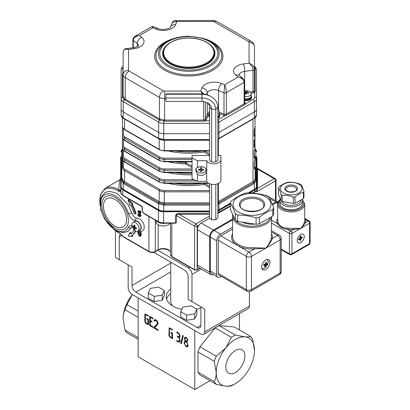 <?xml version="1.0" encoding="UTF-8"?>
<svg xmlns="http://www.w3.org/2000/svg" width="410" height="410" viewBox="0 0 410 410"><rect width="100%" height="100%" fill="white"/><g stroke="black" fill="none" stroke-linecap="round" stroke-linejoin="round"><path stroke-width="0.61" d="M249.403 291.705L249.403 306.106L204.744 331.89L204.744 309.053L188.154 299.474L188.154 276.637A5.412 3.126 -120 0 0 184.326 270.005L153.75 252.355M201.243 269.083L191.982 274.428L191.982 301.683M204.744 331.89A5.412 3.126 60 0 1 203.621 334.37A5.412 3.126 60 0 1 200.915 334.099L132.015 294.318A5.412 3.126 60 0 1 128.186 287.687L128.186 264.85L132.015 267.059L119.254 259.694L119.254 236.857A5.412 3.126 -120 0 1 120.376 234.376A5.412 3.126 -120 0 1 120.75 234.212M166.562 299.105A22.555 13.023 180 0 1 170.75 293.504M119.254 259.694L115.425 257.485L115.425 230.717M249.403 306.106A5.412 3.126 60 0 1 248.281 308.587L203.621 334.37M204.744 309.053L200.915 306.844L200.915 325.258A5.412 3.126 60 0 1 199.793 327.739A5.412 3.126 60 0 1 197.087 327.472L135.838 292.11A5.412 3.126 60 0 1 132.015 285.478L132.015 267.059M200.915 307.879A22.555 13.023 180 0 1 196.615 309.114M181.881 309.294A22.555 13.023 180 0 1 166.24 296.896A22.555 13.023 180 0 1 170.75 289.086M157.799 250.269L188.154 267.797A5.412 3.126 -120 0 1 191.982 274.428M185.233 341.002L184.403 338.578L184.833 337.261L186.094 337.286L187.37 338.768L187.775 340.526L186.939 341.986L188.098 345.604L187.616 346.886L186.073 346.629L184.075 343.293L184.69 341.171L185.617 340.782M176.812 331.962C179.149 332.131 181.225 337.297 179.226 337.471L180.251 340.51L179.683 342.089L178.083 341.925L176.823 341.197L176.823 340.541L179.185 341.386L179.693 340.141L179.324 338.486L177.371 336.743L177.371 336.077L179.093 336.661L179.457 335.529L178.98 334.247L176.812 332.628L176.812 331.962M154.652 327.774L158.137 329.784L158.137 330.445L153.955 328.031L153.96 327.38C154.888 325.412 157.963 324.992 157.194 321.701L155.969 320.558L154.975 320.425L154.493 321.168L153.924 320.835L154.57 319.697L155.969 319.892L157.491 321.312L158.075 323.305L157.85 324.197L154.652 327.774M194.791 389.5L138.139 356.792L138.139 297.855L194.791 330.562L194.791 389.5L209.966 380.736M150.27 325.243L153.068 326.862L153.068 327.482L149.691 325.535L149.691 316.305L153.068 318.257L153.068 318.918L150.27 317.304L150.27 320.451L152.018 321.46L152.018 322.116L150.27 321.107L150.27 325.243M170.785 332.31L172.518 333.309L172.518 338.711L169.976 337.24L168.884 335.523L169.166 327.882L172.395 329.379L172.395 330.045L170.135 328.738L169.612 328.63L169.453 329.076L169.453 335.754L170.104 336.661L171.933 337.717L171.933 333.637L170.785 332.976L170.785 332.31M180.81 343.534L182.737 335.385L183.311 335.713L181.379 343.872L180.81 343.534L181.445 343.165L183.219 335.662M146.739 318.426L148.471 319.426L148.471 324.828L145.919 323.357L144.827 321.64L144.827 314.788L145.114 313.993L148.348 315.495L148.348 316.161L146.083 314.849L145.565 314.747L145.406 315.193L145.406 321.87L146.052 322.772L147.882 323.833L147.882 319.754L146.739 319.093L146.739 318.426M199.957 346.804A29.776 17.189 120 0 0 197.984 351.893L214.312 361.323A29.776 17.189 120 0 1 216.29 356.234L225.797 347.89A27.07 15.626 120 0 0 216.229 372.557A27.07 15.626 120 0 0 225.797 386.169A27.07 15.626 120 0 0 235.371 383.606A27.07 15.626 120 0 0 244.939 375.119A27.07 15.626 120 0 0 254.507 350.453A27.07 15.626 120 0 0 244.939 336.841A27.07 15.626 120 0 0 225.797 347.89L231.481 337.338L215.147 327.908L199.957 346.804L216.29 356.234M214.312 381.577L197.984 372.147A29.776 17.189 120 0 0 199.957 374.955L216.29 384.385A29.776 17.189 120 0 1 214.312 381.577C215.537 379.055 216.172 376.047 216.229 372.557L214.312 361.323M216.29 384.385L225.797 386.169C228.385 386.374 230.282 386.235 231.481 385.743A29.776 17.189 120 0 0 233.454 384.713L235.371 383.606M215.147 327.908A29.776 17.189 120 0 1 219.094 325.627L234.289 326.985L250.618 336.415A29.776 17.189 120 0 1 252.596 339.224L254.507 350.453M138.139 311.113L126.967 304.666L132.338 294.508A27.07 15.626 120 0 0 123.082 318.775L124.994 330.009L138.139 337.599M124.994 330.009A29.776 17.189 120 0 0 126.967 332.817L138.139 339.265M126.967 304.666A29.776 17.189 120 0 0 124.994 309.755L138.139 317.34M239.45 329.968L239.45 313.681M197.984 372.147L197.984 351.893M235.366 350.494A13.489 7.79 -60 0 1 242.11 349.822A13.489 7.79 -60 0 1 242.11 365.397A13.489 7.79 -60 0 1 228.626 373.187A13.489 7.79 -60 0 1 226.556 362.378A13.489 7.79 -60 0 1 235.366 350.494M219.094 325.627L235.427 335.057A29.776 17.189 120 0 0 231.481 337.338M124.994 309.755C123.774 312.276 123.133 315.285 123.082 318.775M235.427 335.057L244.939 336.841C247.522 337.046 249.413 336.902 250.618 336.415M150.27 325.202L149.691 325.535M150.332 321.071L150.332 320.487M150.332 317.268L150.332 316.674M150.844 316.971L150.27 317.304M150.839 320.779L150.27 321.107M154.698 327.723L153.955 328.031M154.59 327.662L154.601 327.016L153.96 327.38M154.601 327.016L158.06 323.003M157.594 321.471L157.194 321.701M156.143 320L154.975 320.425M155.134 320.799L154.56 320.471L153.924 320.835M154.56 320.471L154.924 319.585M172.518 337.973L172 337.676M169.52 328.728L169.576 327.841M170.416 328.236L169.612 328.625M172.518 337.374L171.933 337.717M172.507 333.304L171.933 333.637M171.359 332.643L170.785 332.976M179.893 341.884L178.545 341.458M177.397 340.869L176.823 341.197M179.185 341.386L180.251 340.428M179.447 337.343L178.611 336.723M177.945 336.41L177.371 336.743M179.093 336.656L180.031 335.928M177.386 332.295L176.812 332.628M187.319 341.771L186.939 341.986M187.888 346.614L186.56 346.168M184.679 342.417L185.043 341.033M186.304 337.42L185.31 337.85C184.623 339.541 185.135 340.684 186.842 341.263L187.252 340.223C187.093 338.645 186.442 337.855 185.31 337.85M187.426 340.925L187.775 340.52M187.191 341.843L185.766 341.412M187.134 346.122L187.59 344.887C187.344 342.806 186.529 341.766 185.156 341.766C184.162 343.954 184.823 345.404 187.134 346.122L188.098 345.358M185.038 338.173L185.325 337.056M148.471 324.09L147.954 323.792M145.468 314.849L145.524 313.952M146.365 314.347L145.565 314.736M148.471 323.49L147.882 323.833M148.461 319.421L147.882 319.754M147.313 318.76L146.739 319.093M148.271 292.986L148.271 298.142L154.165 301.545L162.211 300.299L164.369 295.651L164.369 290.495L158.475 287.092L150.429 288.338L148.271 292.986L154.165 296.389L162.211 295.144L164.369 290.495M162.211 300.299L162.211 295.144M154.165 301.545L154.165 296.389M180.748 311.733L180.748 316.889L186.637 320.292L194.683 319.047L196.841 314.403L196.841 309.242L190.952 305.845L182.901 307.09L180.748 311.733L186.637 315.136L194.683 313.891L196.841 309.242M194.683 319.047L194.683 313.891M186.637 320.292L186.637 315.136M275.505 200.608L275.505 180.902L256.762 191.721L256.501 191.07A0.723 0.415 -0 0 0 256.686 190.875L256.916 188.79A0.723 0.42 0 0 0 257.413 189.189L256.762 191.721L256.686 190.799C256.563 190.373 255.932 190.645 254.8 191.613L254.8 189.907A7.216 4.167 0 0 0 256.916 186.96L256.916 188.79M217.879 212.846L230.384 205.712M256.501 191.07L254.651 191.941A0.723 0.415 -120 0 0 254.8 191.613L252.329 193.043M257.126 168.817C257.152 168.028 257.326 168.126 257.639 169.11L257.413 189.189M256.916 168.52A0.723 0.589 -0 0 0 257.639 169.11L274.228 178.688L257.639 188.267A0.723 0.589 -0 0 1 256.916 187.683M175.075 223.23L175.705 222.922L175.705 215.409C175.931 214.163 177.125 213.477 179.278 213.343L179.278 214.353C177.402 214.271 176.382 214.661 176.218 215.532L176.218 223.045L174.491 223.23M175.096 223.23L163.57 223.23L163.57 222.922L175.705 222.922A0.723 0.415 180 0 1 176.218 223.045M150.034 217.08L145.094 214.338A4.223 2.439 60 0 1 144.248 213.707M120.673 178.55L120.673 189.215L121.201 193.971M141.865 206.578L123.425 195.934L120.827 193.341L120.827 191.28L119.489 191.475L118.177 190.937A25.261 14.586 -120 0 0 99.907 203.298M120.663 190.732L121.006 190.65L120.827 191.28A0.902 0.733 51.9 0 1 120.663 190.732L119.71 190.476A0.902 0.661 100.5 0 0 119.489 191.475M121.124 156.379A7.216 4.167 0 0 0 120.673 157.829L120.673 189.215A1.804 1.425 0 0 1 119.71 190.476L118.833 189.84A0.902 0.507 121.4 0 0 118.177 190.937M119.474 233.239A0.902 0.523 -60 0 1 119.289 232.824L123.692 236.842A0.902 0.523 120 0 0 123.728 237.062L119.474 233.239L117.844 232.296A0.902 0.523 -60 0 1 117.66 231.886L119.289 232.824M100.004 205.656L100.271 194.996L105.211 188.226A26.163 15.108 60 0 1 118.833 189.84C119.269 182.322 119.617 179.047 119.884 180.026M119.771 179.821L105.211 188.226M120.673 186.96A7.216 4.167 0 0 0 122.79 189.907L158.465 210.504A7.216 4.167 0 0 0 163.57 211.724L209.546 211.724M256.916 186.96L256.916 157.829A7.216 4.167 0 0 0 256.465 156.379M217.879 211.078A7.216 4.167 0 0 0 219.124 210.504L230.384 204.006M171.816 223.23L171.816 256.455A4.51 2.603 0 0 1 170.493 254.61L170.493 223.23M249.654 192.879L254.8 189.907M138.247 211.078L138.882 210.709L140.917 211.504L141.009 212.785L140.369 213.154L140.276 211.873L138.247 211.078L137.888 211.765L140.123 215.686L139.861 216.459L139.236 216.352L137.827 214.24L138.042 215.88L140.128 216.711L140.497 215.901L138.262 211.919L138.508 211.288L139.123 211.416L140.369 213.154M138.923 211.319L141.132 215.532L140.128 216.711M137.827 214.24L138.621 213.902L140.087 216.09M135.418 213.866L134.27 213.851A26.163 15.108 -120 0 0 130.616 204.985L129.888 205.338L128.115 199.957L132.158 204.231L131.554 204.528A27.972 16.149 60 0 1 135.418 213.866L136.053 213.497A27.972 16.149 -120 0 0 132.215 204.2M132.158 204.231L132.799 203.862L128.75 199.588L128.115 199.957M135.341 230.804A27.972 16.149 60 0 1 131.554 235.504L132.158 236.503L132.799 236.134L132.194 235.135A27.972 16.149 -120 0 0 135.71 231.014M131.21 233.526L130.529 232.398L129.888 232.767L130.616 233.961A26.163 15.108 -120 0 0 134.075 229.754M140.83 231.609L141.378 234.059L140.748 235.955L140.107 236.324L140.743 234.428L141.378 234.059M138.216 231.086L137.827 232.742L139.287 236.252L140.107 236.324M139.718 231.573L140.246 234.125C140.404 235.396 140.082 236.037 139.287 236.037L138.324 233.013L138.641 231.271M139.789 236.083L139.287 236.037L140.061 235.735M140.743 234.428L139.974 231.609M139.067 231.419L138.959 232.644L139.923 235.668M138.324 233.013L138.959 232.644M140.917 211.504L140.65 211.565M139.164 211.227L139.8 210.858M138.262 211.919L138.898 211.55M139.338 213.661L139.979 213.292M140.497 215.901L141.132 215.532M137.986 214.271L138.621 213.902M139.236 216.352L139.871 215.988M131.554 235.504L132.194 235.135M132.158 236.503L128.115 236.104L129.888 232.767M123.692 189.615L123.692 189.692A7.216 4.167 180 0 1 122.882 189.133M163.944 211.022L163.944 211.201A7.216 4.167 180 0 1 158.839 209.981L158.839 209.905M218.75 209.905L218.75 209.981A7.216 4.167 180 0 1 217.879 210.412M254.707 189.133A7.216 4.167 180 0 1 253.898 189.692L253.898 189.615M218.75 209.981L230.384 203.268M248.45 192.833L253.898 189.692M163.944 211.201L209.546 211.201M123.692 189.692L158.839 209.981M217.879 138.872L218.94 138.385A31.201 18.014 120 0 0 219.335 138.16L253.954 118.172A31.201 18.014 120 0 0 254.349 117.942L256.465 114.995C256.035 116.384 256.855 116.296 254.174 118.346A0.902 0.512 -120.9 0 0 254.349 117.942L254.349 112.002A7.216 4.167 0 0 0 256.465 109.055L256.465 114.995M121.124 80.145L121.124 114.995L123.241 117.942A31.201 18.014 -120 0 0 123.635 118.172L158.255 138.16A31.201 18.014 -120 0 0 158.649 138.385L163.754 139.605A31.201 25.476 180 0 0 164.313 139.61L164.313 140.256A7.216 4.167 180 0 1 159.213 139.031L124.594 119.049A7.216 4.167 180 0 1 124.225 118.818M121.124 86.407L121.124 114.672M256.465 157.496L256.465 180.472L254.349 183.419A31.201 18.014 120 0 0 253.954 183.644L219.335 203.632A31.201 18.014 120 0 0 218.94 203.867L217.879 204.38M217.879 203.15L253.877 182.419L255.778 179.77L255.789 151.167L255.112 149.26M122.477 149.26L121.801 151.167L121.811 179.77L123.712 182.419L159.147 202.873L164.313 203.975L164.313 205.082A31.201 25.476 180 0 0 163.754 205.087L158.649 203.867A31.201 18.014 -120 0 0 158.255 203.632L123.635 183.644A31.201 18.014 -120 0 0 123.241 183.419L121.124 180.472L121.124 157.496M254.292 166.937A0.902 0.738 180 0 1 255.112 167.669L255.112 178.719A7.216 4.167 0 0 1 252.996 181.666A0.902 0.523 -120 0 0 253.477 182.655A0.902 0.523 -120 0 1 253.954 183.644M123.379 139.246L123.379 145.33A0.902 0.738 180 0 0 122.477 146.068L122.477 148.03A7.216 4.167 0 0 0 124.594 150.977A0.902 0.523 -60 0 0 124.778 151.387C123.425 150.696 122.657 149.578 122.477 148.03L122.477 167.669A0.902 0.738 -0 0 1 123.379 166.931A6.314 3.644 0 0 0 125.229 169.509L159.849 189.497A6.314 3.644 0 0 0 164.313 190.563L209.546 190.563M254.292 134.536A0.902 0.738 -0 0 1 255.112 135.269A7.216 4.167 180 0 1 254.969 136.094C254.615 136.807 254.349 136.725 254.174 135.848L254.174 129.955L254.969 127.254A7.216 4.167 0 0 0 255.112 126.429L254.933 149.05A0.902 0.723 -160.7 0 0 254.969 148.856A7.216 4.167 0 0 0 255.112 148.03M254.969 136.094A0.902 0.723 -160.7 0 0 254.292 135.3M254.174 129.955A0.902 0.523 0 0 0 254.292 129.698L254.933 127.448A0.902 0.723 -160.7 0 0 254.969 127.254M254.292 145.335A0.902 0.738 -0 0 1 255.112 146.068A7.216 4.167 180 0 1 254.969 146.898C254.615 147.61 254.349 147.523 254.174 146.647L254.174 140.753L254.969 138.057A7.216 4.167 0 0 0 255.112 137.227L254.933 138.252A0.902 0.723 -160.7 0 0 254.969 138.057M254.969 146.898A0.902 0.723 -160.7 0 0 254.292 146.098M254.933 149.05L254.292 151.3A0.902 0.523 180 0 1 254.174 151.556L254.969 148.856M255.112 158.829L254.933 159.849A0.902 0.723 -160.7 0 0 254.969 159.654A7.216 4.167 0 0 0 255.112 158.829L255.112 156.866A7.216 4.167 180 0 1 254.969 157.696A0.902 0.723 -160.7 0 0 254.292 156.902M254.969 157.696C254.615 158.409 254.349 158.327 254.174 157.45A0.902 0.523 0 0 0 254.292 157.189L254.292 151.3M254.933 159.849L254.292 162.099A0.902 0.523 180 0 1 254.174 162.355L254.969 159.654M255.112 167.669A7.216 4.167 180 0 1 254.969 168.495A0.902 0.723 -160.7 0 0 254.292 167.7M254.969 168.495C254.615 169.207 254.349 169.125 254.174 168.249A0.902 0.523 0 0 0 254.292 167.992L254.292 162.099M122.477 130.564L122.477 126.429A7.216 4.167 0 0 0 124.594 129.375L159.213 149.363A7.216 4.167 0 0 0 164.313 150.583L209.546 150.583M123.379 145.33A6.314 3.644 0 0 0 125.229 147.913A0.902 0.523 120 0 0 124.594 149.014A7.216 4.167 180 0 1 122.477 146.068L122.477 117.803M124.732 98.764A0.902 0.559 -53.4 0 1 124.194 99.712L122.477 97.319L122.446 74.302A0.902 0.738 -0 0 0 123.108 73.595L123.108 96.14L124.732 98.764L159.475 118.859L164.574 120.079L203.626 120.079L204.851 119.72A0.902 0.502 -118.2 0 0 205.466 120.837L203.626 121.17L164.574 121.17L159.608 120.156L124.194 99.712A1.804 1.04 120 0 0 123.241 101.69L123.241 112.002A7.216 4.167 180 0 1 121.124 109.055A7.216 4.167 0 0 0 123.241 112.002L158.649 132.445A7.216 4.167 0 0 0 163.754 133.67L209.546 133.67L163.754 133.67A7.216 4.167 180 0 1 158.649 132.445L158.649 122.134L123.241 101.69A7.216 4.167 180 0 1 121.124 98.743L121.124 69.828A1.804 1.471 180 0 1 122.928 68.357L122.928 73.185A2.706 1.563 180 0 1 123.108 73.088M217.879 122.636A7.216 4.167 180 0 0 218.94 122.134L218.94 132.445A7.216 4.167 180 0 1 217.879 132.953A7.216 4.167 0 0 0 218.94 132.445L254.349 112.002L254.349 101.69L218.94 122.134A1.804 1.04 -120 0 0 217.879 120.068M255.778 179.77A0.902 0.728 180 0 1 256.465 180.472L256.465 186.412A7.216 4.167 180 0 1 254.349 189.358L254.349 183.419A0.902 0.528 -119.1 0 0 253.877 182.419M123.712 182.419A0.902 0.528 119.1 0 0 123.241 183.419L123.241 189.358A7.216 4.167 180 0 1 121.124 186.412L121.124 180.472A0.902 0.728 180 0 1 121.811 179.77M163.739 203.975L163.754 211.022A7.216 4.167 180 0 1 158.649 209.802L158.649 203.867A0.902 0.512 120.9 0 1 159.147 202.873M218.443 202.873A0.902 0.512 -120.9 0 1 218.94 203.867L218.94 209.802A7.216 4.167 180 0 1 217.879 210.304M218.94 209.802L230.384 203.196M248.332 192.833L254.349 189.358M163.754 211.022L209.546 211.022M123.241 189.358L158.649 209.802M256.465 109.055L256.465 98.743L256.465 109.055A7.216 4.167 180 0 1 254.349 112.002L218.94 132.445L218.94 138.385A0.902 0.528 -119.1 0 1 218.745 138.8L217.879 139.215M122.477 158.829A7.216 4.167 0 0 0 124.594 161.776A0.902 0.523 -60 0 0 124.778 162.186C123.425 161.499 122.657 160.377 122.477 158.829L122.477 156.866A0.902 0.738 -0 0 1 123.379 156.133A6.314 3.644 0 0 0 125.229 158.711L159.849 178.698A6.314 3.644 0 0 0 164.313 179.764L194.227 179.764M192.059 159.423L164.313 159.423A7.216 4.167 180 0 1 159.213 158.204L124.594 138.216L124.594 140.174A7.216 4.167 0 0 1 122.477 137.227L122.477 135.269A0.902 0.738 -0 0 1 123.379 134.531A6.314 3.644 0 0 0 125.229 137.109L159.849 157.097A6.314 3.644 0 0 0 164.313 158.168L192.059 158.168M255.112 117.67L254.933 127.448M244.673 102.526L245.057 102.833A2.706 1.563 180 0 1 245.575 103.807L244.611 104.811L226.802 115.092L225.162 115.594L225.126 114.339L226.335 114.113L244.145 103.832L244.673 103.053A1.804 1.04 0 0 0 244.673 103.012L244.673 81.651A1.804 1.04 180 0 1 244.145 82.384C243.791 79.678 241.792 77.885 238.138 77.013L242.894 78.3L244.673 81.651M254.477 66.379L255.696 67.558L256.465 69.828L256.465 98.743A7.216 4.167 180 0 1 254.349 101.69A1.804 1.04 -120 0 0 253.072 99.481L245.575 103.807A0.902 0.738 3.7 0 1 244.673 103.053M255.143 91.43L254.661 92.434A0.902 0.538 58.1 0 1 254 91.348L254.477 90.718L254.477 69.275L254.477 90.718A0.902 0.738 -0 0 0 255.143 91.43L255.143 68.885A0.902 0.738 -0 0 1 254.477 68.173M254.477 66.963L255.143 68.885M122.446 74.302L122.928 73.185A0.902 0.538 58.1 0 0 123.108 73.257M175.126 20.5L176.853 21.494L175.603 24.733A12.633 7.293 180 0 1 155.851 29.038L152.899 27.803L151.736 26.645L153.355 26.542L152.899 27.803L139.451 35.568C135.684 36.1 133.624 37.71 133.26 40.385A1.804 1.04 180 0 1 132.917 39.775C133.107 38.058 133.87 36.864 135.203 36.188L139.451 35.568L141.593 37.269A12.633 7.293 180 0 1 134.131 48.672L128.525 49.4C125.229 48.677 123.425 49.595 123.108 52.147C123.84 49.666 124.865 48.503 126.172 48.662L128.525 49.4L128.525 70.274A1.804 1.04 0 0 0 129.053 71.012L163.303 90.784A1.804 1.04 0 0 0 164.574 91.087L200.731 91.087L204.001 93.987M126.065 48.677L133.44 47.724A5.412 0.963 -97.4 0 1 134.131 48.672M165.891 98.636L164.574 98.636A7.216 4.167 180 0 1 159.475 97.416L125.224 77.639A7.216 4.167 180 0 1 123.108 74.692L123.108 52.147M202.478 93.869L200.731 91.087L201.986 87.853A12.633 7.293 180 0 1 221.738 83.543L224.69 84.778C225.69 87.181 226.238 89.81 226.335 92.665A1.804 1.04 180 0 1 223.998 92.773L224.69 84.778L238.138 77.013L235.996 75.312A12.633 7.293 180 0 1 243.458 63.909L249.065 63.186C252.36 64.493 254.164 66.522 254.477 69.275A1.804 1.04 180 0 1 253.067 70.289C252.832 67.481 251.499 65.108 249.065 63.186L249.065 42.307A5.412 4.418 -0 0 1 254.477 46.73L254.477 69.275M249.065 42.307A1.804 1.04 0 0 0 248.537 41.574L214.286 21.797A1.804 1.04 0 0 0 213.01 21.494L176.853 21.494L172.41 22.401L170.565 27.168C171.375 27.982 162.242 30.981 157.942 28.469A5.412 2.598 -67.2 0 0 155.851 29.038M121.124 109.055L121.124 98.743A1.804 1.471 180 0 1 122.477 97.319A0.902 0.748 -10.4 0 0 123.149 96.55M209.94 44.449A26.163 15.108 180 0 1 214.958 53.346A26.163 15.108 180 0 1 188.795 68.45A26.163 15.108 180 0 1 162.626 53.346A26.163 15.108 180 0 1 167.649 44.449M121.124 114.995C121.37 116.558 122.129 117.675 123.415 118.346A0.902 0.512 120.9 0 1 123.241 117.942L123.241 112.002L158.649 132.445L158.649 138.385A0.902 0.528 119.1 0 0 158.844 138.8C161.191 139.743 162.821 140.138 163.739 139.984L209.546 139.989M210.222 41.405L202.683 38.212L188.841 36.254C180.569 36.306 173.409 38.022 167.367 41.405L165.563 42.445A32.856 18.968 0 0 0 165.563 69.275A32.856 18.968 0 0 0 212.026 69.275A32.856 18.968 0 0 0 212.026 42.445L210.222 41.405A30.304 17.497 180 0 1 210.222 66.148A30.304 17.497 180 0 1 167.367 66.148A30.304 17.497 180 0 1 167.367 41.405L165.563 42.445M197.471 167.716C196.298 168.044 195.698 168.853 195.667 170.145L197.471 174.306L197.471 181.328L192.059 178.719L192.059 158.096L197.471 160.7L197.471 167.716A5.412 4.418 180 0 1 203.288 166.978A5.412 4.418 180 0 1 206.496 171.011A5.412 4.418 180 0 1 201.079 175.434A5.412 4.418 180 0 1 197.471 174.306M209.546 155.487L192.059 155.487L192.059 158.096M197.471 160.7L206.722 160.7A7.216 4.167 0 0 0 214.62 163.79A7.216 4.167 0 0 0 220.928 159.654L220.928 155.487L217.879 155.487M209.546 159.203A4.238 2.45 0 0 0 209.474 159.654A4.238 2.45 0 0 0 213.712 162.104A4.238 2.45 0 0 0 217.951 159.654A4.238 2.45 0 0 0 217.879 159.203M220.928 159.654L220.928 180.282A7.216 4.167 0 0 1 214.62 184.418A7.216 4.167 0 0 1 206.722 181.328L206.722 160.7M197.471 181.328L206.722 181.328M211.627 161.791L211.627 109.311A9.645 7.877 -0 0 0 207.552 102.879A9.645 7.877 -0 0 0 201.981 101.434L165.891 101.434L165.891 93.864L201.981 93.864A13.812 11.28 -0 0 1 209.956 95.935L211.16 96.627A15.898 12.982 -0 0 1 217.879 107.225L215.798 109.311L211.627 109.311L209.546 107.225A7.564 6.176 -0 0 0 206.896 102.531M165.891 94.249L201.981 94.249A15.898 12.982 -0 0 1 211.16 96.627M165.891 98.031L201.981 98.031A13.812 11.28 -0 0 1 215.798 109.311L215.798 161.791M209.546 183.685L209.546 217.73L211.627 219.816L215.798 219.816L217.879 217.73L217.879 183.685M217.879 160.11L217.879 107.225M209.546 160.11L209.546 107.225M211.627 219.816L211.627 184.274M215.798 219.816L215.798 184.274M238.62 196.667A18.947 10.937 0 0 0 235.986 210.233A18.947 10.937 0 0 0 258.305 214.722A18.947 10.937 0 0 0 268.053 198.578A18.947 10.937 0 0 0 238.62 196.667M271.507 233.797A20.392 11.772 180 0 1 272.291 238.523C271.446 241.152 269.283 244.365 265.803 248.163C268.924 244.355 270.79 240.88 271.394 237.728A19.49 11.249 0 0 0 271.507 236.524L271.507 216.726A19.49 11.249 180 0 1 251.545 227.437A19.49 11.249 180 0 1 232.531 216.193L232.531 236.524A19.49 11.249 0 0 0 237.006 243.699L239.594 245.19A19.49 11.249 0 0 0 254.108 247.712L265.803 248.163L254.205 248.967L254.108 247.712M247.092 291.254L219.017 275.048A3.608 2.086 -60 0 1 218.269 273.393L246.343 289.603A3.608 2.086 120 0 0 247.092 291.254A3.608 3.608 0 0 0 250.7 291.254L279.41 274.68A3.608 2.086 -120 0 0 280.153 273.029L280.153 239.876A3.608 2.086 0 0 0 281.214 238.405A3.608 3.608 0 0 0 279.41 235.278A3.608 2.086 120 0 0 277.606 235.458L272.291 238.523A0.902 0.733 10.6 0 1 271.394 237.728M239.594 245.19A0.902 0.471 115.5 0 1 239.02 246.328L248.896 252.032L254.205 248.967A20.392 11.772 180 0 1 239.02 246.328L236.309 244.765A0.902 0.569 124.9 0 0 237.006 243.699M232.531 219.119L213.487 230.112A5.412 3.126 120 0 0 209.659 236.744L209.659 272.107A5.412 3.126 120 0 0 210.776 274.587A5.412 3.126 120 0 0 213.159 274.49M210.776 274.587L198.527 267.515A5.412 3.126 -60 0 1 197.405 265.034L209.659 272.107M209.659 236.744L197.405 229.672A5.412 3.126 -60 0 1 201.233 223.04L213.487 230.112M232.531 227.222L220.503 234.166A5.412 3.126 120 0 0 216.675 240.798L216.675 274.685A5.412 3.126 120 0 0 217.797 277.165A5.412 3.126 120 0 0 220.503 276.893L221.359 276.401M217.797 277.165L211.416 273.48A5.412 3.126 -60 0 1 210.294 271L216.675 274.685M216.675 240.798L210.294 237.113A5.412 3.126 -60 0 1 214.122 230.481L220.503 234.166M230.384 202.97L230.384 209.428L235.309 220.047A22.017 12.71 0 0 0 237.687 221.415L256.081 224.265A22.017 12.71 0 0 0 259.325 223.763L272.788 215.988A22.017 12.71 0 0 0 273.66 214.112L273.66 207.66A22.017 12.71 180 0 1 272.788 209.53C268.299 211.273 263.809 213.866 259.325 217.305A22.017 12.71 180 0 1 256.081 217.807C249.946 216.008 243.817 215.06 237.687 214.963A22.017 12.71 180 0 1 235.309 213.589C233.669 209.202 232.024 205.661 230.384 202.97A22.017 12.71 180 0 1 231.25 201.1C235.74 197.656 240.229 195.068 244.719 193.325A22.017 12.71 180 0 1 247.963 192.823C254.092 192.92 260.222 193.868 266.356 195.667A22.017 12.71 180 0 1 268.729 197.041C270.369 199.731 272.014 203.268 273.66 207.66M271.507 231.937L277.606 235.458A3.608 2.086 -120 0 1 280.153 239.876L251.448 256.45A3.608 2.086 -120 0 0 248.896 252.032A3.608 2.086 -60 0 0 246.343 256.45A3.608 2.086 0 0 0 251.448 256.45L251.448 289.603A3.608 2.086 0 0 1 246.343 289.603L246.343 256.45L218.269 240.245A3.608 2.086 -60 0 1 220.821 235.822L236.309 244.765A20.392 11.772 180 0 1 232.531 233.797M261.652 267.135A5.863 3.388 120 0 0 262.866 269.816A5.863 3.388 120 0 0 268.734 266.433A5.863 3.388 120 0 0 268.734 259.658A5.863 3.388 120 0 0 264.214 261.231A5.863 3.388 120 0 0 261.652 267.135M218.269 240.245L218.269 273.393M232.531 219.857L214.122 230.481M210.294 237.113L210.294 271M230.384 206.215L217.879 213.431M209.869 218.058L201.233 223.04M197.405 229.672L197.405 265.034M232.531 229.062L220.821 235.822M242.187 222.112A15.16 8.753 0 0 0 254.769 224.06M235.309 220.047L235.309 213.589M237.687 221.415L237.687 214.963M256.081 224.265L256.081 217.807M259.325 223.763L259.325 217.305M272.788 215.988L272.788 209.53M278.446 188L278.446 194.304L281.106 200.818A13.084 7.554 0 0 0 282.27 201.53L293.365 203.452A13.084 7.554 0 0 0 295.015 203.232L303.451 198.645A13.084 7.554 0 0 0 303.938 197.707L303.938 191.403C303.057 188.405 302.17 186.232 301.278 184.889A13.084 7.554 0 0 0 300.12 184.177C296.44 182.701 292.74 182.06 289.019 182.255A13.084 7.554 0 0 0 287.374 182.476C284.566 183.162 281.752 184.695 278.933 187.062A13.084 7.554 0 0 0 278.446 188C279.328 189.317 280.214 191.49 281.106 194.514A13.084 7.554 0 0 0 282.27 195.227C285.944 195.022 289.644 195.662 293.365 197.148A13.084 7.554 0 0 0 295.015 196.928C297.819 194.56 300.632 193.033 303.451 192.341A13.084 7.554 0 0 0 303.938 191.403M303.451 198.645L303.451 192.341M295.015 203.232L295.015 196.928M293.365 203.452L293.365 197.148M282.27 201.53L282.27 195.227M281.106 200.818L281.106 194.514M283.535 184.218A10.829 6.252 0 0 0 285.339 193.899A10.829 6.252 0 0 0 301.34 190.819A10.829 6.252 0 0 0 297.045 183.378A10.829 6.252 0 0 0 283.535 184.218M304.727 218.74L305.163 219.247A14.437 8.333 180 0 1 305.44 222.702C304.589 224.265 303.031 226.146 300.761 228.344C302.754 225.997 304.015 223.839 304.548 221.882A13.535 7.816 0 0 0 304.727 220.611L304.727 204.108A13.535 7.816 180 0 1 300.761 209.633A13.535 7.816 180 0 1 286.016 211.329A13.535 7.816 180 0 1 277.657 204.108L277.657 220.611A13.535 7.816 0 0 0 278.098 222.579C279.584 226.233 282.813 228.098 287.784 228.175A13.535 7.816 0 0 0 293.391 228.324L300.761 228.344L293.534 229.574L293.391 228.324M281.214 249.034L289.409 253.764A1.804 1.04 120 0 0 289.778 254.589A1.804 1.804 0 0 0 291.587 254.589L309.191 244.421A1.804 1.04 -120 0 0 309.565 243.596L309.565 223.265A1.804 1.04 0 0 0 310.093 222.527A1.804 1.804 0 0 0 309.191 220.964A1.804 1.04 120 0 0 308.289 221.051L305.44 222.702A0.902 0.728 15.9 0 1 304.548 221.882M271.507 223.096L289.409 233.428A1.804 1.04 -60 0 1 290.685 231.219A1.804 1.04 -120 0 1 291.961 233.428L291.961 253.764A1.804 1.04 0 0 1 289.409 253.764L289.409 233.428A1.804 1.04 0 0 0 291.961 233.428L309.565 223.265A1.804 1.04 -120 0 0 308.289 221.051L305.163 219.247A0.902 0.712 -24.3 0 1 304.727 219.217M287.784 228.175L287.553 229.415L290.685 231.219L293.534 229.574A14.437 8.333 180 0 1 287.553 229.415C282.864 228.677 279.42 226.689 277.221 223.45A0.902 0.712 155.7 0 0 278.098 222.579M278.031 202.166A3.608 2.086 120 0 0 277.688 201.869A3.608 2.086 120 0 0 275.879 202.048L272.26 204.134M265.736 195.493A3.608 2.086 -60 0 1 266.838 195.606L277.688 201.869M297.255 240.537A4.961 2.865 120 0 0 298.28 242.812A4.961 2.865 120 0 0 303.246 239.947A4.961 2.865 120 0 0 303.246 234.218A4.961 2.865 120 0 0 299.418 235.545A4.961 2.865 120 0 0 297.255 240.537M277.708 203.396L276.391 202.637L272.558 204.851M276.391 202.637A1.804 1.04 -60 0 1 277.293 202.545L277.816 202.847M280.276 198.788A11.28 6.514 0 0 0 279.912 200.423L279.912 203.37A11.28 6.514 0 0 0 291.192 209.884A11.28 6.514 0 0 0 302.472 203.37L302.472 200.423A11.28 6.514 0 0 0 302.293 199.275M279.912 200.423A11.28 6.514 0 0 0 291.192 206.937A11.28 6.514 0 0 0 302.472 200.423M281.685 201.192A9.835 5.678 0 0 0 292.268 205.389A9.835 5.678 0 0 0 301.022 199.967M156.646 220.893A7.216 4.167 0 0 0 165.42 223.23M156.056 220.554L156.056 221.789A7.216 4.167 0 0 0 160.213 225.561A7.216 4.167 0 0 0 166.332 225.561A7.216 4.167 0 0 0 170.047 223.23M244.673 92.076A9.005 7.267 14.8 0 1 245.226 92.05L245.841 91.789L245.841 94.023L246.056 91.22A8.759 8.651 56.7 0 1 247.127 91.312A9.005 1.112 95 0 0 246.912 91.886L246.907 92.865M246.912 91.886L247.368 92.24A9.005 7.267 14.8 0 1 248.762 92.599A8.759 1.594 119.5 0 1 248.598 93.219A9.005 7.267 -165.2 0 0 247.204 92.86L246.584 93.121A9.005 1.112 95 0 0 246.374 94.162A8.759 3.593 -171.8 0 0 245.303 94.064A9.005 1.112 -85 0 1 245.513 93.029L245.523 94.08L245.513 93.029L245.062 92.67A9.005 7.267 -165.2 0 0 244.673 92.68M248.357 93.142L248.762 92.599M245.841 91.789A9.005 1.112 -85 0 1 246.056 91.22M244.673 90.876A5.053 2.916 180 0 1 246.979 90.769A5.053 2.916 180 0 1 251.268 93.654L251.268 95.925A5.053 2.916 180 0 1 244.673 98.702M251.268 93.654A5.053 2.916 180 0 1 244.673 96.432M244.673 99.476A4.874 2.814 180 0 0 251.033 97.237A19.378 7.949 -171.8 0 0 250.961 96.924M251.268 95.689A5.412 3.126 180 0 1 251.627 96.811L251.627 97.544A5.412 3.126 180 0 1 244.673 100.542M251.627 96.811A5.412 3.126 180 0 1 244.673 99.804M217.879 110.003A5.053 2.916 180 0 1 219.365 112.068L219.365 114.344A5.053 2.916 180 0 1 217.879 116.409M209.546 115.307A5.053 2.916 180 0 1 209.264 114.344L209.264 112.068A5.053 2.916 180 0 1 209.546 111.105M219.365 112.068A5.053 2.916 180 0 1 217.879 114.139M209.546 113.032A5.053 2.916 180 0 1 209.264 112.068M217.879 117.142A4.874 2.814 180 0 0 218.294 116.85A19.378 5.591 -148.5 0 0 217.971 116.353M218.366 116.086A19.378 5.591 31.5 0 1 218.622 116.542L218.048 116.307M209.546 115.799A4.874 2.814 180 0 1 209.443 115.225L209.443 115.118M219.186 115.118L219.186 115.225A4.874 2.814 180 0 1 218.622 116.542M219.365 114.103A5.412 3.126 180 0 1 219.729 115.225L219.729 115.963A5.412 3.126 180 0 1 217.879 118.316M209.546 117.444A5.412 3.126 180 0 1 208.9 115.963L208.9 115.225A5.412 3.126 180 0 1 209.264 114.103M219.729 115.225A5.412 3.126 180 0 1 217.879 117.578M209.546 116.706A5.412 3.126 180 0 1 208.9 115.225M199.362 169.32L198.589 170.094A8.759 3.577 -71.6 0 1 198.589 169.212A9.005 5.202 0 0 0 199.998 169.376L200.541 168.935L200.541 167.618A8.759 0.805 -0 0 0 201.623 167.618L201.623 168.935L202.161 169.376A9.005 5.202 0 0 0 203.575 169.212A8.759 3.577 71.6 0 1 203.575 170.094A9.005 5.202 180 0 1 202.161 170.263L201.623 170.703L201.623 169.125A2.122 1.927 180 0 1 201.628 168.997M200.536 168.997A2.122 1.927 -0 0 1 200.541 169.125L200.541 170.703L199.998 170.263A9.005 5.202 180 0 1 198.589 170.094M201.623 168.894L200.541 168.894M201.623 167.618L201.623 168.935M200.541 168.935L200.541 167.618M201.623 170.703L201.623 171.687A8.759 7.954 180 0 1 200.541 171.687L200.541 170.703M202.796 169.32L203.575 170.094M206.107 169.376A5.053 4.126 -0 0 1 200.833 173.092A5.053 4.126 -0 0 1 196.026 168.971A5.053 4.126 -0 0 1 196.036 168.715M265.003 264.291L265.485 263.727A9.005 6.545 -101.5 0 0 265.593 262.338A8.759 0.292 -9.5 0 0 266.321 262.19A9.005 6.545 78.5 0 1 266.213 263.579L266.459 263.994A9.005 3.347 13.5 0 0 267.207 263.686A8.759 8.041 35.3 0 1 266.971 264.66A9.005 3.347 -166.5 0 1 266.228 264.973L265.747 265.536A9.005 6.545 78.5 0 1 265.234 266.69A8.759 5.35 -136.8 0 1 264.506 266.838A9.005 6.545 -101.5 0 0 265.014 265.685L264.768 265.27A9.005 3.347 -166.5 0 1 263.615 265.347A8.759 2.988 -84.8 0 0 263.85 264.368A9.005 3.347 13.5 0 0 265.003 264.291M265.547 263.194L266.459 263.994M265.014 265.685L263.779 264.696M263.835 264.455L264.035 264.778M264.86 266.09L265.234 266.69M265.27 264.148L266.971 264.66M266.792 259.52A5.053 2.916 -60 0 1 267.105 259.658A5.053 2.916 -60 0 1 267.105 265.49A5.053 2.916 -60 0 1 262.051 268.412A5.053 2.916 -60 0 1 261.775 268.207M299.812 238.405L300.197 237.744A9.005 5.202 -120 0 0 299.992 236.473A8.759 1.85 -21.2 0 0 300.755 236.032A9.005 5.202 60 0 1 300.96 237.303L301.345 237.523A9.005 5.202 0 0 0 302.139 236.831A8.759 6.908 24.9 0 1 302.139 237.713A9.005 5.202 180 0 1 301.345 238.405L300.96 239.071A9.005 5.202 60 0 1 300.755 240.106A8.759 6.908 -144.9 0 1 299.992 240.547A9.005 5.202 -120 0 0 300.197 239.512L299.812 239.291A9.005 5.202 180 0 1 298.613 239.747A8.759 1.85 -98.8 0 0 298.613 238.866A9.005 5.202 0 0 0 299.812 238.405L300.96 239.071M300.053 236.78L301.345 237.523M300.197 239.512L298.905 238.769M299.5 238.543L300.079 239.261M300.187 239.394L300.755 240.106M300.156 237.405L301.068 237.549M301.237 237.574L302.139 237.713M133.665 226.474L134.049 226.253A9.005 5.202 -60 0 1 134.249 224.982A8.759 1.85 21.2 0 0 135.018 225.423A9.005 5.202 120 0 0 134.813 226.694L135.197 227.355A9.005 5.202 0 0 0 136.397 227.816A8.759 1.85 98.8 0 0 136.397 228.698A9.005 5.202 180 0 1 135.197 228.242L134.813 228.462A9.005 5.202 120 0 0 135.018 229.497A8.759 6.908 144.9 0 1 134.249 229.052A9.005 5.202 -60 0 1 134.049 228.016L133.665 227.355A9.005 5.202 180 0 1 132.871 226.663A8.759 6.908 -24.9 0 1 132.871 225.777A9.005 5.202 0 0 0 133.665 226.474L134.957 225.725M136.105 227.719L134.813 228.462M134.854 226.356L133.937 226.499M133.773 226.525L132.871 226.663M135.51 227.488L134.926 228.211L135.905 227.647M134.823 228.344L134.249 229.052M132.942 222.384L134.91 221.246A5.053 2.916 60 0 1 139.964 224.162A5.053 2.916 60 0 1 139.964 229.995L137.996 231.132A5.053 2.916 60 0 1 134.101 229.779A5.053 2.916 60 0 1 131.897 224.695A5.053 2.916 60 0 1 132.942 222.384A5.053 2.916 60 0 1 137.996 225.3A5.053 2.916 60 0 1 137.996 231.132M172.687 306.014A18.045 10.419 180 0 1 170.75 301.319L170.75 262.169M170.75 263.112L132.015 285.478M121.867 235.345L119.254 236.857M170.75 271.953L135.838 292.11M200.915 325.258L197.087 327.472M189.543 266.997L188.154 267.797M199.122 225.003L197.143 226.141L197.143 269.606L199.649 268.16M256.686 190.799A0.723 0.415 0 0 1 256.501 190.988L252.867 193.084M230.384 206.066L217.879 213.287M218.807 212.575A0.723 0.415 -120 0 0 218.976 212.539A0.723 0.415 -120 0 0 219.124 212.211L219.124 210.504M254.482 191.977A0.723 0.415 -120 0 0 254.651 191.941L252.698 193.069M179.278 213.343L209.546 213.343M209.546 214.353L179.278 214.353L195.867 223.932L209.546 216.034M175.705 215.409A0.723 0.415 180 0 1 176.218 215.532L194.591 226.141A1.804 1.04 120 0 1 195.867 223.932A1.804 1.04 60 0 1 197.143 226.141A1.804 1.04 180 0 1 194.591 226.141L194.591 269.606A0.902 0.523 120 0 0 194.781 270.021L196.959 270.021L199.916 268.314M148.907 216.429A0.723 0.415 -60 0 1 148.917 216.547L148.917 251.407A0.902 0.523 120 0 0 149.107 251.817C151.111 252.791 153.109 252.791 155.113 251.817L157.983 250.161C162.237 247.266 171.283 249.967 170.493 252.693L170.493 252.693A7.216 4.167 180 0 0 166.035 248.844A7.216 4.167 180 0 0 158.173 249.746A0.902 0.523 60 0 1 157.983 250.161M142.224 210.207A4.223 2.439 60 0 1 142.106 209.161L142.106 206.994M123.108 195.575A0.723 0.415 -60 0 1 122.938 195.539A0.723 0.415 -60 0 1 122.79 195.211A7.216 4.167 0 0 1 121.006 193.51A0.723 0.415 0 0 0 120.827 193.341M115.671 230.61A25.261 14.586 -120 0 0 117.66 231.886M149.107 251.817L123.876 237.252A0.902 0.523 120 0 1 123.728 237.062A7.165 4.136 180 0 1 122.067 235.565M141.711 206.312A0.723 0.415 -60 0 1 141.542 206.281A0.723 0.415 -60 0 1 141.388 205.953L122.79 195.211L122.79 189.907M142.26 207.26A0.723 0.415 0 0 0 142.198 207.424A0.723 0.415 0 0 0 142.413 207.721A1.445 0.835 -120 0 0 141.388 205.953M142.26 209.618A0.723 0.415 0 0 0 142.198 209.782A0.723 0.415 0 0 0 142.413 210.079A2.885 1.666 -120 0 0 144.453 213.615L158.465 221.702A7.216 4.167 0 0 0 163.57 222.922L163.57 211.724M142.413 207.721L142.413 210.079M144.771 213.974A0.723 0.415 -60 0 1 144.602 213.943A0.723 0.415 -60 0 1 144.453 213.615M163.57 223.096L158.614 222.03A0.723 0.415 -60 0 1 158.465 221.702L158.465 210.504M275.13 178.601A1.804 1.804 0 0 1 276.032 180.164A1.804 1.04 180 0 1 275.505 180.902A1.804 1.04 60 0 0 274.228 178.688A1.804 1.04 -60 0 1 275.13 178.601L257.275 168.295L256.916 167.669M170.493 254.61L172 256.865A0.902 0.523 120 0 1 171.816 256.455L194.591 269.606A1.804 1.04 0 0 0 197.143 269.606A0.902 0.523 60 0 1 196.959 270.021M123.692 236.842L148.917 251.407A4.51 2.603 0 0 0 155.298 251.407A0.902 0.523 60 0 1 155.113 251.817M155.298 220.119L155.298 251.407L158.173 249.746L158.173 224.736M128.561 213.743A1.804 0.538 -17.2 0 0 130.539 213.323A1.804 0.538 -17.2 0 0 131.564 212.472C132.835 216.834 137.058 218.771 136.848 218.14A1.804 1.409 87.9 0 0 135.638 220.683A7.216 4.167 60 0 1 128.561 213.743A20.751 11.982 -120 0 0 106.103 194.15A20.751 11.982 -120 0 0 106.103 220.913A20.751 11.982 -120 0 0 128.561 227.253A7.216 4.167 60 0 1 132.025 225.879M138.99 230.558A5.412 3.126 -120 0 0 140.876 225.674A5.412 3.126 -120 0 0 135.638 220.683M115.107 197.415A18.752 10.829 60 0 1 126.587 227.017A18.752 10.829 60 0 1 103.622 213.753A18.752 10.829 60 0 1 115.107 197.415M114.99 199.46A16.333 9.43 -120 0 0 104.986 213.687A16.333 9.43 -120 0 0 124.994 225.239A16.333 9.43 -120 0 0 114.99 199.46M128.561 227.253A1.804 1.368 25.7 0 0 131.466 227.299L127.715 231.496L123.205 232.736L115.825 230.697L104.586 219.135L100.635 209.443L101.009 197.338L105.073 192.474L109.598 191.244L117.019 193.335L128.227 204.944L131.564 212.472M254.164 118.352A0.902 0.512 -120.9 0 0 254.174 118.346L219.15 138.57A0.902 0.523 -120 0 0 219.15 138.57A0.902 0.523 -120 0 0 219.335 138.16M164.313 139.61L209.546 139.61M253.769 118.582A0.902 0.523 -120 0 0 253.954 118.172M209.546 123.354L163.754 123.354L163.744 139.984M158.255 138.16A0.902 0.523 120 0 0 158.434 138.57A0.902 0.523 120 0 0 158.455 138.58M123.635 118.172A0.902 0.523 120 0 0 123.815 118.582L158.849 138.8M123.82 118.582L123.41 118.341A0.902 0.512 120.9 0 0 123.425 118.352M219.335 203.632A0.902 0.523 -120 0 0 218.858 202.642A0.902 0.523 -120 0 1 218.376 201.653L252.996 181.666L252.996 119.049L218.376 139.031A0.902 0.523 60 0 1 218.376 138.99M209.546 205.082L164.313 205.082M121.124 180.144A0.902 0.738 180 0 1 121.801 179.431A0.902 0.738 -0 0 0 122.477 178.719A7.216 4.167 0 0 0 124.594 181.666L159.213 201.653A7.216 4.167 0 0 0 164.313 202.873L164.313 203.975L209.546 203.975M256.465 180.144A0.902 0.738 180 0 0 255.789 179.431A0.902 0.738 -0 0 1 255.112 178.719M209.546 191.824L164.313 191.824A7.216 4.167 180 0 1 159.213 190.604L159.213 201.653A0.902 0.523 -60 0 1 158.732 202.642A0.902 0.523 120 0 0 158.255 203.632M256.465 151.879A0.902 0.738 180 0 0 255.789 151.167A0.902 0.738 -0 0 1 255.112 150.455M159.849 189.497A0.902 0.523 -60 0 0 159.213 190.604L124.594 170.616L124.594 181.666A0.902 0.523 -60 0 1 124.112 182.655A0.902 0.523 120 0 0 123.635 183.644M255.112 148.881L256.27 150.501L256.465 151.562A0.902 0.748 180 0 0 255.778 150.834M122.477 150.455A0.902 0.738 -0 0 1 121.801 151.167A0.902 0.738 180 0 0 121.124 151.879M121.811 150.834A0.902 0.748 180 0 0 121.124 151.562L121.775 149.655L122.477 148.886M218.376 155.487L218.376 139.031A7.216 4.167 180 0 1 217.879 139.297M253.365 118.818A7.216 4.167 180 0 1 252.996 119.049A0.902 0.523 60 0 1 252.996 119.028M209.546 140.256L164.313 140.256L164.313 150.962L159.398 149.773A0.902 0.523 -60 0 1 159.213 149.363L159.213 139.031A0.902 0.523 -60 0 0 159.208 138.99M124.594 119.028A0.902 0.523 -60 0 1 124.594 119.049L124.594 129.375A0.902 0.523 -60 0 0 124.778 129.785C123.425 129.099 122.657 127.976 122.477 126.429M217.879 201.915A7.216 4.167 0 0 0 218.376 201.653L218.376 183.465M164.313 190.563L164.313 202.873L209.546 202.873M254.092 135.566L254.292 135.592A0.902 0.523 180 0 1 254.174 135.848M254.092 146.365L254.292 146.39A0.902 0.523 180 0 1 254.174 146.647M254.174 140.753A0.902 0.523 0 0 0 254.292 140.497L254.933 138.252M254.174 157.45L254.174 151.556M255.112 156.866A0.902 0.738 180 0 0 254.292 156.133M254.174 168.249L254.174 162.355M123.379 128.448L123.379 134.531M122.477 135.269A7.216 4.167 180 0 0 124.594 138.216A0.902 0.523 -60 0 1 125.229 137.109M122.477 137.227C122.657 138.78 123.425 139.897 124.778 140.589A0.902 0.523 120 0 1 124.594 140.174L159.213 160.161L159.213 158.204A0.902 0.523 -60 0 1 159.849 157.097M209.546 155.216L204.006 152.018L203.77 150.962M168.095 150.962A56.841 32.815 180 0 0 204.006 152.018A0.902 0.523 120 0 0 204.646 150.962M124.778 140.589L159.398 160.576A0.902 0.523 120 0 1 159.213 160.161A7.216 4.167 0 0 0 164.313 161.381L164.313 158.168M204.733 150.962L209.546 153.745M192.059 161.381L164.313 161.381L164.313 161.765L192.059 161.765M125.229 147.913L159.849 167.895A6.314 3.644 0 0 0 164.313 168.966L164.313 170.222A7.216 4.167 180 0 1 159.213 169.002L124.594 149.014L124.594 150.977L159.213 170.96A7.216 4.167 0 0 0 164.313 172.185L192.059 172.185M192.059 170.222L164.313 170.222L164.313 172.564L159.398 171.375A0.902 0.523 -60 0 1 159.213 170.96L159.213 169.002A0.902 0.523 120 0 1 159.849 167.895M164.313 168.966L192.059 168.966M186.212 161.765L186.212 162.857L192.059 166.234M192.059 167.705L185.576 163.964A56.841 32.815 180 0 1 168.095 161.765M175.014 161.765A55.939 32.298 0 0 0 185.627 162.708A0.902 0.523 0 0 1 186.212 162.857A0.902 0.523 -60 0 1 185.576 163.964L185.627 161.765M123.379 150.265L123.379 156.133M196.841 181.025L164.313 181.025A7.216 4.167 180 0 1 159.213 179.8L124.594 159.813A0.902 0.523 -60 0 1 125.229 158.711M124.778 162.186L159.398 182.173A0.902 0.523 -60 0 1 159.213 181.763L124.594 161.776L124.594 159.813A7.216 4.167 180 0 1 122.477 156.866M159.398 182.173L164.313 183.362L164.313 182.983A7.216 4.167 0 0 1 159.213 181.763L159.213 179.8A0.902 0.523 -60 0 1 159.849 178.698M208.213 182.983L164.313 182.983L164.313 179.764M123.379 160.848L123.379 166.931M122.477 167.669A7.216 4.167 180 0 0 124.594 170.616A0.902 0.523 -60 0 1 125.229 169.509M209.546 187.616L204.006 184.418L203.77 183.362M168.095 183.362A56.841 32.815 180 0 0 204.006 184.418A0.902 0.523 120 0 0 204.646 183.362M204.733 183.362L209.546 186.145M150.752 144.786A56.841 32.815 180 0 1 146.554 142.362M192.059 174.762A56.841 32.815 180 0 1 168.095 172.564M150.752 166.383A56.841 32.815 180 0 1 146.554 163.959M150.752 177.187A56.841 32.815 180 0 1 146.554 174.762M150.752 155.585A56.841 32.815 180 0 1 146.554 153.161M175.014 183.362A55.939 32.298 0 0 0 202.576 183.362M175.014 172.564A55.939 32.298 0 0 0 192.059 173.502M175.014 150.962A55.939 32.298 0 0 0 202.576 150.962M219.365 112.196L223.998 114.139A1.804 1.04 0 0 0 225.126 114.339M217.879 119.797L225.162 115.594A2.706 1.563 180 0 1 223.47 115.297A0.902 0.43 112.8 0 0 223.998 114.139L223.998 92.773L218.556 90.492A5.412 2.598 -67.2 0 1 221.738 83.543M223.47 115.297L219.365 113.575M205.384 101.941L205.384 119.182L207.27 114.318A7.216 4.167 180 0 1 209.264 112.253M209.264 113.775A6.314 3.644 0 0 0 208.152 115.169L206.266 120.033A2.706 1.563 180 0 1 205.466 120.837L209.546 120.837M207.27 102.813L207.27 114.318A0.902 0.717 -158.8 0 0 208.152 115.169M226.802 115.092A0.902 0.523 60 0 1 226.335 114.113L226.335 92.665L244.145 82.384L244.145 103.832A0.902 0.523 60 0 0 244.611 104.811M204.851 119.72A1.804 1.04 0 0 0 205.384 119.182A0.902 0.717 -158.8 0 0 206.266 120.033M203.626 101.547L203.626 121.17M245.057 102.833A0.902 0.594 -51.5 0 1 244.673 102.884M164.574 91.087L164.574 121.17M163.846 120.048L163.754 123.354A7.216 4.167 180 0 1 158.649 122.134A1.804 1.04 120 0 1 159.608 120.156A0.902 0.477 -66.1 0 0 160.018 119.131M256.465 98.743A1.804 1.471 180 0 0 254.661 97.267L254.661 92.434A2.706 1.563 180 0 1 253.267 92.901L251.197 93.167M250.382 92.004L253.067 91.655L253.067 70.289L244.642 71.376A5.412 0.963 -97.4 0 0 243.458 63.909M253.267 92.901L253.067 91.655A1.804 1.04 0 0 0 254 91.348M163.303 90.784A5.412 3.126 -60 0 0 159.475 97.416L159.475 118.859A0.902 0.523 -60 0 1 159.003 119.838M129.053 71.012A5.412 3.126 -60 0 0 125.224 77.639L125.224 99.087A0.902 0.523 -60 0 1 124.758 100.066M256.465 69.828A1.804 1.471 180 0 0 255.112 68.403A0.902 0.717 -9.6 0 1 254.477 67.947M123.108 96.14A0.902 0.738 -0 0 1 122.446 96.847M253.072 99.481A5.412 3.126 0 0 0 254.661 97.267M123.108 67.558A5.412 3.126 0 0 0 122.928 68.357M123.108 74.692A5.412 4.418 -0 0 1 128.525 70.274M141.593 37.269A5.412 3.577 128.5 0 0 137.212 43.527L133.26 40.385L133.26 47.75M132.917 39.775L132.917 47.791M218.556 110.485L218.556 90.492A7.216 4.167 0 0 0 207.27 92.952A5.412 4.315 -158.8 0 0 201.986 87.853M207.27 94.725L207.27 92.952L206.66 94.531M175.603 24.733A5.412 4.315 -158.8 0 0 170.565 27.168L170.555 27.198M213.01 21.494L213.01 20.5L174.291 20.628C172.979 21.356 172.349 21.945 172.41 22.401M214.286 21.797A5.412 3.126 -60 0 1 216.992 21.53C214.594 20.602 213.267 20.259 213.01 20.5M242.899 78.305L239.363 75.491A5.412 3.577 128.5 0 0 235.996 75.312M248.537 41.574A5.412 3.126 -60 0 1 251.243 41.302L216.992 21.53M244.642 81.154L244.642 71.376A7.216 4.167 0 0 0 239.009 75.168M209.32 65.195A29.028 16.759 0 0 0 196.308 37.156A29.028 16.759 0 0 0 160.756 57.682A29.028 16.759 0 0 0 209.32 65.195M204.318 38.745A34.132 19.706 180 0 1 212.928 70.223A34.132 19.706 180 0 1 161.191 67.881A34.132 19.706 180 0 1 173.266 38.745M138.575 45.7A7.216 4.167 0 0 0 137.212 43.527L137.212 46.653M201.981 101.434L201.981 93.864M243.089 199.245A12.633 7.293 180 0 1 264.219 202.514A12.633 7.293 180 0 1 248.752 211.447A12.633 7.293 180 0 1 243.089 199.245M250.7 291.254A3.608 2.086 -120 0 0 251.448 289.603L280.153 273.029A3.608 2.086 0 0 0 281.214 271.553L281.214 238.405M233.464 216.065A18.588 10.732 0 0 0 250.828 226.161A18.588 10.732 0 0 0 270.287 217.428M243.724 200.352A11.731 6.77 0 0 0 240.291 205.138C239.02 213.246 265.019 213.251 263.748 205.138A11.731 6.77 0 0 0 256.506 198.886A11.731 6.77 0 0 0 243.724 200.352M286.728 186.058A6.314 3.644 180 0 1 297.291 187.693A6.314 3.644 180 0 1 289.557 192.162A6.314 3.644 180 0 1 286.728 186.058M271.507 220.149L277.221 223.45A14.437 8.333 180 0 1 277.657 218.448M275.879 202.048L269.493 198.358M291.587 254.589A1.804 1.04 -120 0 0 291.961 253.764L309.565 243.596A1.804 1.04 0 0 0 310.093 242.858L310.093 222.527M279.933 200.07A12.633 7.293 0 0 0 291.192 210.663A12.633 7.293 0 0 0 302.452 200.07M287.364 187.165A5.412 3.126 0 0 0 285.78 189.374C285.129 189.85 286.216 190.681 289.04 191.88C297.844 192.182 296.158 189.533 296.604 189.374A5.412 3.126 0 0 0 293.263 186.488A5.412 3.126 0 0 0 287.364 187.165M247.368 92.24L247.368 92.891M246.912 92.865L246.912 91.958M245.226 92.691L245.226 92.05M199.998 170.263L199.998 169.376M202.161 169.376L202.161 170.263M265.747 265.536L263.84 264.435M265.039 264.286L266.228 264.973M300.197 237.744L301.345 238.405M133.665 227.355L134.813 226.694M135.197 227.355L134.049 228.016M169.499 43.27A25.174 14.534 0 0 0 184.438 66.922A25.174 14.534 0 0 0 212.447 47.627A25.174 14.534 0 0 0 169.499 43.27M213.876 57.641A25.712 14.847 0 0 0 214.507 54.376L214.507 53.049A25.712 14.847 180 0 1 188.795 67.896A25.712 14.847 180 0 1 163.077 53.049L163.077 54.376A25.712 14.847 0 0 0 163.708 57.641M187.478 340.894L186.842 341.263M185.791 341.397L185.156 341.766M230.384 205.953L217.879 213.108M117.844 232.296L113.678 229.344M120.673 178.258L119.771 179.826M121.15 193.889L122.938 195.539L141.542 206.281L142.198 207.424L142.198 209.782C142.332 211.555 143.131 212.944 144.602 213.943L158.614 222.03M172 256.865L194.781 270.021M123.876 237.252L121.857 235.171M276.032 180.164L276.032 200.915M138.144 231.045L139.984 231.609L142.342 231.122L143.546 229.984L144.274 228.037L143.966 224.685L142.967 222.394L141.486 220.406L140.041 219.171L136.848 218.14M132.281 226.786L131.466 227.299M219.15 138.57L218.74 138.8M254.292 129.698L254.292 135.592M254.292 140.497L254.292 146.39M124.778 129.785L159.398 149.773M164.313 150.962L209.546 150.962M159.398 160.576L164.313 161.765M124.778 151.387L159.398 171.375M164.313 172.564L192.059 172.564M164.313 183.362L208.849 183.362M123.108 66.379L121.888 67.558L121.124 69.828M135.203 36.188L151.736 26.645M153.355 26.542L157.942 28.469M239.363 75.491L238.917 75.045L238.994 75.445M254.477 46.73C253.534 41.692 252.36 42.45 251.243 41.302M138.59 45.976L138.672 45.577C137.724 45.7 140.533 45.987 133.44 47.724M279.41 235.278L271.507 230.717M279.41 274.68A3.608 3.608 0 0 0 281.214 271.553M232.736 214.497L232.531 216.193M289.778 254.589L281.214 249.644M309.191 244.421A1.804 1.804 0 0 0 310.093 242.858M309.191 220.964L304.727 218.386M280.05 199.419L278.467 201.284L277.657 204.108M304.727 204.108L302.334 199.419M160.213 225.561A11.731 11.731 0 0 0 166.332 225.561M265.516 263.517L266.326 263.984M263.794 264.64L264.937 265.301M267.105 259.658L266.838 259.504M262.051 268.412L261.785 268.258M300.089 236.98L301.089 237.559M299.1 238.697L300.099 239.276M134.916 225.93L133.916 226.51M214.507 53.049C214.082 46.971 209.413 42.491 200.505 39.621C196.067 38.315 191.367 37.787 186.412 38.038C179.508 38.468 173.768 40.211 169.192 43.27C165.204 46.063 163.165 49.323 163.077 53.049"/></g></svg>
